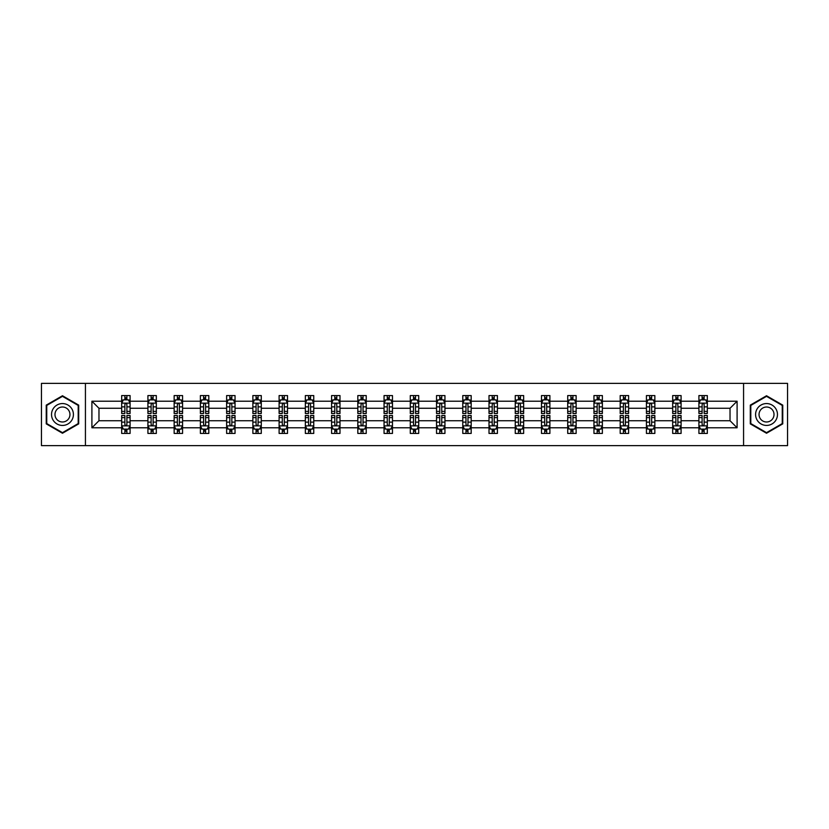 <?xml version="1.0" encoding="UTF-8"?>
<svg xmlns="http://www.w3.org/2000/svg" width="829" height="829" viewBox="0 0 829 829"><rect width="100%" height="100%" fill="white"/><g stroke="black" fill="none" stroke-linecap="round" stroke-linejoin="round"><path stroke-width="1.24" d="M743.572 383.381L41.45 383.381L41.45 445.619L787.55 445.619L787.55 383.381L743.572 383.381L743.572 445.619M707.324 427.785L707.324 420.728L730.028 420.728L737.095 427.785L707.324 427.785L707.324 433.422L704.132 433.422L704.132 429.132M85.428 445.619L85.428 383.381M698.909 427.785L681.086 427.785L681.086 420.728L698.909 420.728L698.909 433.422L707.324 433.422L707.324 428.935L705.738 428.935M681.086 427.785L681.086 433.422L677.884 433.422L677.884 429.132M672.671 427.785L654.848 427.785L654.848 420.728L672.671 420.728L672.671 433.422L681.086 433.422L681.086 428.935L679.5 428.935M654.848 427.785L654.848 433.422L651.646 433.422L651.646 429.132M646.433 427.785L628.61 427.785L628.61 420.728L646.433 420.728L646.433 433.422L654.848 433.422L654.848 428.935L653.262 428.935M628.61 427.785L628.61 433.422L625.408 433.422L625.408 429.132M620.196 427.785L602.372 427.785L602.372 420.728L620.196 420.728L620.196 433.422L628.61 433.422L628.61 428.935L627.025 428.935M602.372 427.785L602.372 433.422L599.17 433.422L599.17 429.132M593.958 427.785L576.134 427.785L576.134 420.728L593.958 420.728L593.958 433.422L602.372 433.422L602.372 428.935L600.787 428.935M576.134 427.785L576.134 433.422L572.932 433.422L572.932 429.132M567.72 427.785L549.896 427.785L549.896 420.728L567.72 420.728L567.72 433.422L576.134 433.422L576.134 428.935L574.549 428.935M549.896 427.785L549.896 433.422L546.694 433.422L546.694 429.132M541.482 427.785L523.659 427.785L523.659 420.728L541.482 420.728L541.482 433.422L549.896 433.422L549.896 428.935L548.311 428.935M523.659 427.785L523.659 433.422L520.457 433.422L520.457 429.132M515.244 427.785L497.421 427.785L497.421 420.728L515.244 420.728L515.244 433.422L523.659 433.422L523.659 428.935L522.073 428.935M497.421 427.785L497.421 433.422L494.219 433.422L494.219 429.132M489.006 427.785L471.183 427.785L471.183 420.728L489.006 420.728L489.006 433.422L497.421 433.422L497.421 428.935L495.835 428.935M471.183 427.785L471.183 433.422L467.981 433.422L467.981 429.132M462.769 427.785L444.945 427.785L444.945 420.728L462.769 420.728L462.769 433.422L471.183 433.422L471.183 428.935L469.597 428.935M444.945 427.785L444.945 433.422L441.743 433.422L441.743 429.132M436.531 427.785L418.707 427.785L418.707 420.728L436.531 420.728L436.531 433.422L444.945 433.422L444.945 428.935L443.36 428.935M418.707 427.785L418.707 433.422L415.505 433.422L415.505 429.132M410.293 427.785L392.469 427.785L392.469 420.728L410.293 420.728L410.293 433.422L418.707 433.422L418.707 428.935L417.122 428.935M392.469 427.785L392.469 433.422L389.267 433.422L389.267 429.132M384.055 427.785L366.231 427.785L366.231 420.728L384.055 420.728L384.055 433.422L392.469 433.422L392.469 428.935L390.884 428.935M366.231 427.785L366.231 433.422L363.029 433.422L363.029 429.132M357.817 427.785L339.994 427.785L339.994 420.728L357.817 420.728L357.817 433.422L366.231 433.422L366.231 428.935L364.646 428.935M339.994 427.785L339.994 433.422L336.792 433.422L336.792 429.132M331.579 427.785L313.756 427.785L313.756 420.728L331.579 420.728L331.579 433.422L339.994 433.422L339.994 428.935L338.408 428.935M313.756 427.785L313.756 433.422L310.554 433.422L310.554 429.132M305.341 427.785L287.518 427.785L287.518 420.728L305.341 420.728L305.341 433.422L313.756 433.422L313.756 428.935L312.17 428.935M287.518 427.785L287.518 433.422L284.316 433.422L284.316 429.132M279.104 427.785L261.28 427.785L261.28 420.728L279.104 420.728L279.104 433.422L287.518 433.422L287.518 428.935L285.932 428.935M261.28 427.785L261.28 433.422L258.078 433.422L258.078 429.132M252.866 427.785L235.042 427.785L235.042 420.728L252.866 420.728L252.866 433.422L261.28 433.422L261.28 428.935L259.695 428.935M235.042 427.785L235.042 433.422L231.84 433.422L231.84 429.132M226.628 427.785L208.804 427.785L208.804 420.728L226.628 420.728L226.628 433.422L235.042 433.422L235.042 428.935L233.457 428.935M208.804 427.785L208.804 433.422L205.602 433.422L205.602 429.132M200.39 427.785L182.567 427.785L182.567 420.728L200.39 420.728L200.39 433.422L208.804 433.422L208.804 428.935L207.219 428.935M182.567 427.785L182.567 433.422L179.365 433.422L179.365 429.132M174.152 427.785L156.329 427.785L156.329 420.728L174.152 420.728L174.152 433.422L182.567 433.422L182.567 428.935L180.981 428.935M156.329 427.785L156.329 433.422L153.127 433.422L153.127 429.132M147.914 427.785L130.091 427.785L130.091 420.728L147.914 420.728L147.914 433.422L156.329 433.422L156.329 428.935L154.743 428.935M130.091 427.785L130.091 433.422L126.889 433.422L126.889 429.132M121.676 427.785L91.905 427.785L91.905 401.215L121.676 401.215L121.676 408.272L98.972 408.272L98.972 420.728L121.676 420.728L121.676 433.422L130.091 433.422L130.091 428.935L128.505 428.935M123.262 400.065L121.676 400.065L121.676 395.578L121.676 401.215M124.868 399.868L124.868 395.578L121.676 395.578L130.091 395.578L130.091 401.215L147.914 401.215L147.914 395.578L156.329 395.578L156.329 401.215L174.152 401.215L174.152 395.578L182.567 395.578L182.567 401.215L200.39 401.215L200.39 395.578L208.804 395.578L208.804 401.215L226.628 401.215L226.628 395.578L235.042 395.578L235.042 401.215L252.866 401.215L252.866 395.578L261.28 395.578L261.28 401.215L279.104 401.215L279.104 395.578L287.518 395.578L287.518 401.215L305.341 401.215L305.341 395.578L313.756 395.578L313.756 401.215L331.579 401.215L331.579 395.578L339.994 395.578L339.994 401.215L357.817 401.215L357.817 395.578L366.231 395.578L366.231 401.215L384.055 401.215L384.055 395.578L392.469 395.578L392.469 401.215L410.293 401.215L410.293 395.578L418.707 395.578L418.707 401.215L436.531 401.215L436.531 395.578L444.945 395.578L444.945 401.215L462.769 401.215L462.769 395.578L471.183 395.578L471.183 401.215L489.006 401.215L489.006 395.578L497.421 395.578L497.421 401.215L515.244 401.215L515.244 395.578L523.659 395.578L523.659 401.215L541.482 401.215L541.482 395.578L549.896 395.578L549.896 401.215L567.72 401.215L567.72 395.578L576.134 395.578L576.134 401.215L593.958 401.215L593.958 395.578L602.372 395.578L602.372 401.215L620.196 401.215L620.196 395.578L628.61 395.578L628.61 401.215L646.433 401.215L646.433 395.578L654.848 395.578L654.848 401.215L672.671 401.215L672.671 395.578L681.086 395.578L681.086 401.215L698.909 401.215L698.909 395.578L707.324 395.578L707.324 401.215L737.095 401.215L737.095 427.785M698.909 401.215L698.909 408.272L681.086 408.272L681.086 401.215M672.671 401.215L672.671 408.272L654.848 408.272L654.848 401.215M646.433 401.215L646.433 408.272L628.61 408.272L628.61 401.215M620.196 401.215L620.196 408.272L602.372 408.272L602.372 401.215M593.958 401.215L593.958 408.272L576.134 408.272L576.134 401.215M567.72 401.215L567.72 408.272L549.896 408.272L549.896 401.215M541.482 401.215L541.482 408.272L523.659 408.272L523.659 401.215M515.244 401.215L515.244 408.272L497.421 408.272L497.421 401.215M489.006 401.215L489.006 408.272L471.183 408.272L471.183 401.215M462.769 401.215L462.769 408.272L444.945 408.272L444.945 401.215M436.531 401.215L436.531 408.272L418.707 408.272L418.707 401.215M410.293 401.215L410.293 408.272L392.469 408.272L392.469 401.215M384.055 401.215L384.055 408.272L366.231 408.272L366.231 401.215M357.817 401.215L357.817 408.272L339.994 408.272L339.994 401.215M331.579 401.215L331.579 408.272L313.756 408.272L313.756 401.215M305.341 401.215L305.341 408.272L287.518 408.272L287.518 401.215M279.104 401.215L279.104 408.272L261.28 408.272L261.28 401.215M252.866 401.215L252.866 408.272L235.042 408.272L235.042 401.215M226.628 401.215L226.628 408.272L208.804 408.272L208.804 401.215M200.39 401.215L200.39 408.272L182.567 408.272L182.567 401.215M174.152 401.215L174.152 408.272L156.329 408.272L156.329 401.215M147.914 401.215L147.914 408.272L130.091 408.272L130.091 401.215M91.905 401.215L98.972 408.272M730.028 420.728L730.028 408.272L707.324 408.272L707.324 401.215M702.111 399.785L704.132 399.785M675.873 399.785L677.884 399.785M649.635 399.785L651.646 399.785M623.398 399.785L625.408 399.785M597.16 399.785L599.17 399.785M570.922 399.785L572.932 399.785M544.684 399.785L546.694 399.785M518.446 399.785L520.457 399.785M492.208 399.785L494.219 399.785M465.971 399.785L467.981 399.785M439.733 399.785L441.743 399.785M413.495 399.785L415.505 399.785M387.257 399.785L389.267 399.785M361.019 399.785L363.029 399.785M334.781 399.785L336.792 399.785M308.543 399.785L310.554 399.785M282.306 399.785L284.316 399.785M256.068 399.785L258.078 399.785M229.83 399.785L231.84 399.785M203.592 399.785L205.602 399.785M177.354 399.785L179.365 399.785M151.116 399.785L153.127 399.785M124.868 399.785L126.889 399.785M124.868 429.215L126.889 429.215M151.116 429.215L153.127 429.215M177.354 429.215L179.365 429.215M203.592 429.215L205.602 429.215M229.83 429.215L231.84 429.215M256.068 429.215L258.078 429.215M282.306 429.215L284.316 429.215M308.543 429.215L310.554 429.215M334.781 429.215L336.792 429.215M361.019 429.215L363.029 429.215M387.257 429.215L389.267 429.215M413.495 429.215L415.505 429.215M439.733 429.215L441.743 429.215M465.971 429.215L467.981 429.215M492.208 429.215L494.219 429.215M518.446 429.215L520.457 429.215M544.684 429.215L546.694 429.215M570.922 429.215L572.932 429.215M597.16 429.215L599.17 429.215M623.398 429.215L625.408 429.215M649.635 429.215L651.646 429.215M675.873 429.215L677.884 429.215M702.111 429.215L704.132 429.215M98.972 420.728L91.905 427.785M737.095 401.215L730.028 408.272M78.703 405.132L62.476 395.754L46.248 405.132L46.248 423.868L62.476 433.246L78.703 423.868L78.703 405.132M750.297 405.132L750.297 423.868L766.524 433.246L782.752 423.868L782.752 405.132L766.524 395.754L750.297 405.132M126.889 397.765L124.868 397.765M121.676 411.381L121.676 413.495L124.868 413.495L124.868 411.381L121.676 411.381L121.676 408.272M130.091 408.272L130.091 413.495L126.889 413.495L126.889 404.49C126.215 403.195 125.552 403.195 124.868 404.49L124.868 411.381M128.505 400.065L130.091 400.065L130.091 395.578L126.889 395.578L126.889 399.868M130.091 403.236L128.402 399.868L123.355 399.868L121.676 403.236M124.868 431.235L126.889 431.235M130.091 417.619L130.091 415.505L126.889 415.505L126.889 417.619L130.091 417.619L130.091 420.728M121.676 420.728L121.676 415.505L124.868 415.505L124.868 424.51C125.542 425.805 126.215 425.805 126.889 424.51L126.889 417.619M123.262 428.935L121.676 428.935L121.676 433.422L124.868 433.422L124.868 429.132M121.676 425.764L123.355 429.132L128.402 429.132L130.091 425.764M153.127 397.765L151.116 397.765M149.5 400.065L147.914 400.065L147.914 395.578L151.116 395.578L151.116 399.868M147.914 411.381L147.914 413.495L151.116 413.495L151.116 411.381L147.914 411.381L147.914 408.272M156.329 408.272L156.329 413.495L153.127 413.495L153.127 404.49C152.453 403.195 151.79 403.195 151.116 404.49L151.116 411.381M154.743 400.065L156.329 400.065L156.329 395.578L153.127 395.578L153.127 399.868M156.329 403.236L154.64 399.868L149.593 399.868L147.914 403.236M179.365 397.765L177.354 397.765M175.738 400.065L174.152 400.065L174.152 395.578L177.354 395.578L177.354 399.868M174.152 411.381L174.152 413.495L177.354 413.495L177.354 411.381L174.152 411.381L174.152 408.272M182.567 408.272L182.567 413.495L179.365 413.495L179.365 404.49C178.691 403.195 178.028 403.195 177.354 404.49L177.354 411.381M180.981 400.065L182.567 400.065L182.567 395.578L179.365 395.578L179.365 399.868M182.567 403.236L180.877 399.868L175.831 399.868L174.152 403.236M151.116 431.235L153.127 431.235M156.329 417.619L156.329 415.505L153.127 415.505L153.127 417.619L156.329 417.619L156.329 420.728M147.914 420.728L147.914 415.505L151.116 415.505L151.116 424.51C151.78 425.805 152.453 425.805 153.127 424.51L153.127 417.619M149.5 428.935L147.914 428.935L147.914 433.422L151.116 433.422L151.116 429.132M147.914 425.764L149.593 429.132L154.64 429.132L156.329 425.764M177.354 431.235L179.365 431.235M182.567 417.619L182.567 415.505L179.365 415.505L179.365 417.619L182.567 417.619L182.567 420.728M174.152 420.728L174.152 415.505L177.354 415.505L177.354 424.51C178.017 425.805 178.691 425.805 179.365 424.51L179.365 417.619M175.738 428.935L174.152 428.935L174.152 433.422L177.354 433.422L177.354 429.132M174.152 425.764L175.831 429.132L180.877 429.132L182.567 425.764M53.004 409.029A10.932 10.932 0 0 0 57.004 423.971A10.932 10.932 0 0 0 71.947 419.971A10.932 10.932 0 0 0 67.937 405.029A10.932 10.932 0 0 0 53.004 409.029M55.989 410.759A7.482 7.482 0 0 0 58.735 420.987A7.482 7.482 0 0 0 68.952 418.241A7.482 7.482 0 0 0 66.216 408.013A7.482 7.482 0 0 0 55.989 410.759M78.195 405.422L78.195 423.578L62.476 432.655L46.745 423.578L46.745 405.422L62.476 396.345L78.195 405.422M757.053 409.029A10.932 10.932 0 0 0 761.063 423.971A10.932 10.932 0 0 0 775.996 419.971A10.932 10.932 0 0 0 771.996 405.029A10.932 10.932 0 0 0 757.053 409.029M760.048 410.759A7.482 7.482 0 0 0 762.784 420.987A7.482 7.482 0 0 0 773.011 418.241A7.482 7.482 0 0 0 770.265 408.013A7.482 7.482 0 0 0 760.048 410.759M782.255 405.422L782.255 423.578L766.524 432.655L750.805 423.578L750.805 405.422L766.524 396.345L782.255 405.422M205.602 397.765L203.592 397.765M201.975 400.065L200.39 400.065L200.39 395.578L203.592 395.578L203.592 399.868M200.39 411.381L200.39 413.495L203.592 413.495L203.592 411.381L200.39 411.381L200.39 408.272M208.804 408.272L208.804 413.495L205.602 413.495L205.602 404.49C204.929 403.195 204.266 403.195 203.592 404.49L203.592 411.381M207.219 400.065L208.804 400.065L208.804 395.578L205.602 395.578L205.602 399.868M208.804 403.236L207.115 399.868L202.069 399.868L200.39 403.236M203.592 431.235L205.602 431.235M208.804 417.619L208.804 415.505L205.602 415.505L205.602 417.619L208.804 417.619L208.804 420.728M200.39 420.728L200.39 415.505L203.592 415.505L203.592 424.51C204.255 425.805 204.929 425.805 205.602 424.51L205.602 417.619M201.975 428.935L200.39 428.935L200.39 433.422L203.592 433.422L203.592 429.132M200.39 425.764L202.069 429.132L207.115 429.132L208.804 425.764M231.84 397.765L229.83 397.765M228.213 400.065L226.628 400.065L226.628 395.578L229.83 395.578L229.83 399.868M226.628 411.381L226.628 413.495L229.83 413.495L229.83 411.381L226.628 411.381L226.628 408.272M235.042 408.272L235.042 413.495L231.84 413.495L231.84 404.49C231.167 403.195 230.503 403.195 229.83 404.49L229.83 411.381M233.457 400.065L235.042 400.065L235.042 395.578L231.84 395.578L231.84 399.868M235.042 403.236L233.353 399.868L228.307 399.868L226.628 403.236M229.83 431.235L231.84 431.235M235.042 417.619L235.042 415.505L231.84 415.505L231.84 417.619L235.042 417.619L235.042 420.728M226.628 420.728L226.628 415.505L229.83 415.505L229.83 424.51C230.493 425.805 231.167 425.805 231.84 424.51L231.84 417.619M228.213 428.935L226.628 428.935L226.628 433.422L229.83 433.422L229.83 429.132M226.628 425.764L228.307 429.132L233.353 429.132L235.042 425.764M258.078 397.765L256.068 397.765M254.451 400.065L252.866 400.065L252.866 395.578L256.068 395.578L256.068 399.868M252.866 411.381L252.866 413.495L256.068 413.495L256.068 411.381L252.866 411.381L252.866 408.272M261.28 408.272L261.28 413.495L258.078 413.495L258.078 404.49C257.404 403.195 256.741 403.195 256.068 404.49L256.068 411.381M259.695 400.065L261.28 400.065L261.28 395.578L258.078 395.578L258.078 399.868M261.28 403.236L259.591 399.868L254.544 399.868L252.866 403.236M256.068 431.235L258.078 431.235M261.28 417.619L261.28 415.505L258.078 415.505L258.078 417.619L261.28 417.619L261.28 420.728M252.866 420.728L252.866 415.505L256.068 415.505L256.068 424.51C256.731 425.805 257.404 425.805 258.078 424.51L258.078 417.619M254.451 428.935L252.866 428.935L252.866 433.422L256.068 433.422L256.068 429.132M252.866 425.764L254.544 429.132L259.591 429.132L261.28 425.764M284.316 397.765L282.306 397.765M280.689 400.065L279.104 400.065L279.104 395.578L282.306 395.578L282.306 399.868M279.104 411.381L279.104 413.495L282.306 413.495L282.306 411.381L279.104 411.381L279.104 408.272M287.518 408.272L287.518 413.495L284.316 413.495L284.316 404.49C283.642 403.195 282.979 403.195 282.306 404.49L282.306 411.381M285.932 400.065L287.518 400.065L287.518 395.578L284.316 395.578L284.316 399.868M287.518 403.236L285.829 399.868L280.782 399.868L279.104 403.236M282.306 431.235L284.316 431.235M287.518 417.619L287.518 415.505L284.316 415.505L284.316 417.619L287.518 417.619L287.518 420.728M279.104 420.728L279.104 415.505L282.306 415.505L282.306 424.51C282.969 425.805 283.642 425.805 284.316 424.51L284.316 417.619M280.689 428.935L279.104 428.935L279.104 433.422L282.306 433.422L282.306 429.132M279.104 425.764L280.782 429.132L285.829 429.132L287.518 425.764M310.554 397.765L308.543 397.765M306.927 400.065L305.341 400.065L305.341 395.578L308.543 395.578L308.543 399.868M305.341 411.381L305.341 413.495L308.543 413.495L308.543 411.381L305.341 411.381L305.341 408.272M313.756 408.272L313.756 413.495L310.554 413.495L310.554 404.49C309.891 403.195 309.217 403.195 308.543 404.49L308.543 411.381M312.17 400.065L313.756 400.065L313.756 395.578L310.554 395.578L310.554 399.868M313.756 403.236L312.067 399.868L307.02 399.868L305.341 403.236M308.543 431.235L310.554 431.235M313.756 417.619L313.756 415.505L310.554 415.505L310.554 417.619L313.756 417.619L313.756 420.728M305.341 420.728L305.341 415.505L308.543 415.505L308.543 424.51C309.207 425.805 309.88 425.805 310.554 424.51L310.554 417.619M306.927 428.935L305.341 428.935L305.341 433.422L308.543 433.422L308.543 429.132M305.341 425.764L307.02 429.132L312.067 429.132L313.756 425.764M336.792 397.765L334.781 397.765M333.165 400.065L331.579 400.065L331.579 395.578L334.781 395.578L334.781 399.868M331.579 411.381L331.579 413.495L334.781 413.495L334.781 411.381L331.579 411.381L331.579 408.272M339.994 408.272L339.994 413.495L336.792 413.495L336.792 404.49C336.128 403.195 335.455 403.195 334.781 404.49L334.781 411.381M338.408 400.065L339.994 400.065L339.994 395.578L336.792 395.578L336.792 399.868M339.994 403.236L338.305 399.868L333.268 399.868L331.579 403.236M334.781 431.235L336.792 431.235M339.994 417.619L339.994 415.505L336.792 415.505L336.792 417.619L339.994 417.619L339.994 420.728M331.579 420.728L331.579 415.505L334.781 415.505L334.781 424.51C335.444 425.805 336.118 425.805 336.792 424.51L336.792 417.619M333.165 428.935L331.579 428.935L331.579 433.422L334.781 433.422L334.781 429.132M331.579 425.764L333.268 429.132L338.305 429.132L339.994 425.764M363.029 397.765L361.019 397.765M359.403 400.065L357.817 400.065L357.817 395.578L361.019 395.578L361.019 399.868M357.817 411.381L357.817 413.495L361.019 413.495L361.019 411.381L357.817 411.381L357.817 408.272M366.231 408.272L366.231 413.495L363.029 413.495L363.029 404.49C362.366 403.195 361.693 403.195 361.019 404.49L361.019 411.381M364.646 400.065L366.231 400.065L366.231 395.578L363.029 395.578L363.029 399.868M366.231 403.236L364.542 399.868L359.506 399.868L357.817 403.236M361.019 431.235L363.029 431.235M366.231 417.619L366.231 415.505L363.029 415.505L363.029 417.619L366.231 417.619L366.231 420.728M357.817 420.728L357.817 415.505L361.019 415.505L361.019 424.51C361.682 425.805 362.356 425.805 363.029 424.51L363.029 417.619M359.403 428.935L357.817 428.935L357.817 433.422L361.019 433.422L361.019 429.132M357.817 425.764L359.506 429.132L364.542 429.132L366.231 425.764M389.267 397.765L387.257 397.765M385.64 400.065L384.055 400.065L384.055 395.578L387.257 395.578L387.257 399.868M384.055 411.381L384.055 413.495L387.257 413.495L387.257 411.381L384.055 411.381L384.055 408.272M392.469 408.272L392.469 413.495L389.267 413.495L389.267 404.49C388.604 403.195 387.931 403.195 387.257 404.49L387.257 411.381M390.884 400.065L392.469 400.065L392.469 395.578L389.267 395.578L389.267 399.868M392.469 403.236L390.78 399.868L385.744 399.868L384.055 403.236M387.257 431.235L389.267 431.235M392.469 417.619L392.469 415.505L389.267 415.505L389.267 417.619L392.469 417.619L392.469 420.728M384.055 420.728L384.055 415.505L387.257 415.505L387.257 424.51C387.92 425.805 388.594 425.805 389.267 424.51L389.267 417.619M385.64 428.935L384.055 428.935L384.055 433.422L387.257 433.422L387.257 429.132M384.055 425.764L385.744 429.132L390.78 429.132L392.469 425.764M415.505 397.765L413.495 397.765M411.878 400.065L410.293 400.065L410.293 395.578L413.495 395.578L413.495 399.868M410.293 411.381L410.293 413.495L413.495 413.495L413.495 411.381L410.293 411.381L410.293 408.272M418.707 408.272L418.707 413.495L415.505 413.495L415.505 404.49C414.842 403.195 414.168 403.195 413.495 404.49L413.495 411.381M417.122 400.065L418.707 400.065L418.707 395.578L415.505 395.578L415.505 399.868M418.707 403.236L417.018 399.868L411.982 399.868L410.293 403.236M413.495 431.235L415.505 431.235M418.707 417.619L418.707 415.505L415.505 415.505L415.505 417.619L418.707 417.619L418.707 420.728M410.293 420.728L410.293 415.505L413.495 415.505L413.495 424.51C414.158 425.805 414.832 425.805 415.505 424.51L415.505 417.619M411.878 428.935L410.293 428.935L410.293 433.422L413.495 433.422L413.495 429.132M410.293 425.764L411.982 429.132L417.018 429.132L418.707 425.764M441.743 397.765L439.733 397.765M438.116 400.065L436.531 400.065L436.531 395.578L439.733 395.578L439.733 399.868M436.531 411.381L436.531 413.495L439.733 413.495L439.733 411.381L436.531 411.381L436.531 408.272M444.945 408.272L444.945 413.495L441.743 413.495L441.743 404.49C441.08 403.195 440.406 403.195 439.733 404.49L439.733 411.381M443.36 400.065L444.945 400.065L444.945 395.578L441.743 395.578L441.743 399.868M444.945 403.236L443.256 399.868L438.22 399.868L436.531 403.236M439.733 431.235L441.743 431.235M444.945 417.619L444.945 415.505L441.743 415.505L441.743 417.619L444.945 417.619L444.945 420.728M436.531 420.728L436.531 415.505L439.733 415.505L439.733 424.51C440.396 425.805 441.069 425.805 441.743 424.51L441.743 417.619M438.116 428.935L436.531 428.935L436.531 433.422L439.733 433.422L439.733 429.132M436.531 425.764L438.22 429.132L443.256 429.132L444.945 425.764M467.981 397.765L465.971 397.765M464.354 400.065L462.769 400.065L462.769 395.578L465.971 395.578L465.971 399.868M462.769 411.381L462.769 413.495L465.971 413.495L465.971 411.381L462.769 411.381L462.769 408.272M471.183 408.272L471.183 413.495L467.981 413.495L467.981 404.49C467.318 403.195 466.644 403.195 465.971 404.49L465.971 411.381M469.597 400.065L471.183 400.065L471.183 395.578L467.981 395.578L467.981 399.868M471.183 403.236L469.494 399.868L464.458 399.868L462.769 403.236M465.971 431.235L467.981 431.235M471.183 417.619L471.183 415.505L467.981 415.505L467.981 417.619L471.183 417.619L471.183 420.728M462.769 420.728L462.769 415.505L465.971 415.505L465.971 424.51C466.634 425.805 467.307 425.805 467.981 424.51L467.981 417.619M464.354 428.935L462.769 428.935L462.769 433.422L465.971 433.422L465.971 429.132M462.769 425.764L464.458 429.132L469.494 429.132L471.183 425.764M494.219 397.765L492.208 397.765M490.592 400.065L489.006 400.065L489.006 395.578L492.208 395.578L492.208 399.868M489.006 411.381L489.006 413.495L492.208 413.495L492.208 411.381L489.006 411.381L489.006 408.272M497.421 408.272L497.421 413.495L494.219 413.495L494.219 404.49C493.556 403.195 492.882 403.195 492.208 404.49L492.208 411.381M495.835 400.065L497.421 400.065L497.421 395.578L494.219 395.578L494.219 399.868M497.421 403.236L495.732 399.868L490.695 399.868L489.006 403.236M492.208 431.235L494.219 431.235M497.421 417.619L497.421 415.505L494.219 415.505L494.219 417.619L497.421 417.619L497.421 420.728M489.006 420.728L489.006 415.505L492.208 415.505L492.208 424.51C492.872 425.805 493.545 425.805 494.219 424.51L494.219 417.619M490.592 428.935L489.006 428.935L489.006 433.422L492.208 433.422L492.208 429.132M489.006 425.764L490.695 429.132L495.732 429.132L497.421 425.764M520.457 397.765L518.446 397.765M516.83 400.065L515.244 400.065L515.244 395.578L518.446 395.578L518.446 399.868M515.244 411.381L515.244 413.495L518.446 413.495L518.446 411.381L515.244 411.381L515.244 408.272M523.659 408.272L523.659 413.495L520.457 413.495L520.457 404.49C519.793 403.195 519.12 403.195 518.446 404.49L518.446 411.381M522.073 400.065L523.659 400.065L523.659 395.578L520.457 395.578L520.457 399.868M523.659 403.236L521.98 399.868L516.933 399.868L515.244 403.236M518.446 431.235L520.457 431.235M523.659 417.619L523.659 415.505L520.457 415.505L520.457 417.619L523.659 417.619L523.659 420.728M515.244 420.728L515.244 415.505L518.446 415.505L518.446 424.51C519.109 425.805 519.783 425.805 520.457 424.51L520.457 417.619M516.83 428.935L515.244 428.935L515.244 433.422L518.446 433.422L518.446 429.132M515.244 425.764L516.933 429.132L521.98 429.132L523.659 425.764M546.694 397.765L544.684 397.765M543.068 400.065L541.482 400.065L541.482 395.578L544.684 395.578L544.684 399.868M541.482 411.381L541.482 413.495L544.684 413.495L544.684 411.381L541.482 411.381L541.482 408.272M549.896 408.272L549.896 413.495L546.694 413.495L546.694 404.49C546.031 403.195 545.358 403.195 544.684 404.49L544.684 411.381M548.311 400.065L549.896 400.065L549.896 395.578L546.694 395.578L546.694 399.868M549.896 403.236L548.218 399.868L543.171 399.868L541.482 403.236M544.684 431.235L546.694 431.235M549.896 417.619L549.896 415.505L546.694 415.505L546.694 417.619L549.896 417.619L549.896 420.728M541.482 420.728L541.482 415.505L544.684 415.505L544.684 424.51C545.358 425.805 546.021 425.805 546.694 424.51L546.694 417.619M543.068 428.935L541.482 428.935L541.482 433.422L544.684 433.422L544.684 429.132M541.482 425.764L543.171 429.132L548.218 429.132L549.896 425.764M572.932 397.765L570.922 397.765M569.305 400.065L567.72 400.065L567.72 395.578L570.922 395.578L570.922 399.868M567.72 411.381L567.72 413.495L570.922 413.495L570.922 411.381L567.72 411.381L567.72 408.272M576.134 408.272L576.134 413.495L572.932 413.495L572.932 404.49C572.269 403.195 571.596 403.195 570.922 404.49L570.922 411.381M574.549 400.065L576.134 400.065L576.134 395.578L572.932 395.578L572.932 399.868M576.134 403.236L574.456 399.868L569.409 399.868L567.72 403.236M570.922 431.235L572.932 431.235M576.134 417.619L576.134 415.505L572.932 415.505L572.932 417.619L576.134 417.619L576.134 420.728M567.72 420.728L567.72 415.505L570.922 415.505L570.922 424.51C571.596 425.805 572.259 425.805 572.932 424.51L572.932 417.619M569.305 428.935L567.72 428.935L567.72 433.422L570.922 433.422L570.922 429.132M567.72 425.764L569.409 429.132L574.456 429.132L576.134 425.764M599.17 397.765L597.16 397.765M595.543 400.065L593.958 400.065L593.958 395.578L597.16 395.578L597.16 399.868M593.958 411.381L593.958 413.495L597.16 413.495L597.16 411.381L593.958 411.381L593.958 408.272M602.372 408.272L602.372 413.495L599.17 413.495L599.17 404.49C598.507 403.195 597.833 403.195 597.16 404.49L597.16 411.381M600.787 400.065L602.372 400.065L602.372 395.578L599.17 395.578L599.17 399.868M602.372 403.236L600.693 399.868L595.647 399.868L593.958 403.236M597.16 431.235L599.17 431.235M602.372 417.619L602.372 415.505L599.17 415.505L599.17 417.619L602.372 417.619L602.372 420.728M593.958 420.728L593.958 415.505L597.16 415.505L597.16 424.51C597.833 425.805 598.497 425.805 599.17 424.51L599.17 417.619M595.543 428.935L593.958 428.935L593.958 433.422L597.16 433.422L597.16 429.132M593.958 425.764L595.647 429.132L600.693 429.132L602.372 425.764M625.408 397.765L623.398 397.765M621.781 400.065L620.196 400.065L620.196 395.578L623.398 395.578L623.398 399.868M620.196 411.381L620.196 413.495L623.398 413.495L623.398 411.381L620.196 411.381L620.196 408.272M628.61 408.272L628.61 413.495L625.408 413.495L625.408 404.49C624.745 403.195 624.071 403.195 623.398 404.49L623.398 411.381M627.025 400.065L628.61 400.065L628.61 395.578L625.408 395.578L625.408 399.868M628.61 403.236L626.931 399.868L621.885 399.868L620.196 403.236M623.398 431.235L625.408 431.235M628.61 417.619L628.61 415.505L625.408 415.505L625.408 417.619L628.61 417.619L628.61 420.728M620.196 420.728L620.196 415.505L623.398 415.505L623.398 424.51C624.071 425.805 624.734 425.805 625.408 424.51L625.408 417.619M621.781 428.935L620.196 428.935L620.196 433.422L623.398 433.422L623.398 429.132M620.196 425.764L621.885 429.132L626.931 429.132L628.61 425.764M651.646 397.765L649.635 397.765M648.019 400.065L646.433 400.065L646.433 395.578L649.635 395.578L649.635 399.868M646.433 411.381L646.433 413.495L649.635 413.495L649.635 411.381L646.433 411.381L646.433 408.272M654.848 408.272L654.848 413.495L651.646 413.495L651.646 404.49C650.983 403.195 650.309 403.195 649.635 404.49L649.635 411.381M653.262 400.065L654.848 400.065L654.848 395.578L651.646 395.578L651.646 399.868M654.848 403.236L653.169 399.868L648.123 399.868L646.433 403.236M649.635 431.235L651.646 431.235M654.848 417.619L654.848 415.505L651.646 415.505L651.646 417.619L654.848 417.619L654.848 420.728M646.433 420.728L646.433 415.505L649.635 415.505L649.635 424.51C650.309 425.805 650.972 425.805 651.646 424.51L651.646 417.619M648.019 428.935L646.433 428.935L646.433 433.422L649.635 433.422L649.635 429.132M646.433 425.764L648.123 429.132L653.169 429.132L654.848 425.764M677.884 397.765L675.873 397.765M674.257 400.065L672.671 400.065L672.671 395.578L675.873 395.578L675.873 399.868M672.671 411.381L672.671 413.495L675.873 413.495L675.873 411.381L672.671 411.381L672.671 408.272M681.086 408.272L681.086 413.495L677.884 413.495L677.884 404.49C677.22 403.195 676.547 403.195 675.873 404.49L675.873 411.381M679.5 400.065L681.086 400.065L681.086 395.578L677.884 395.578L677.884 399.868M681.086 403.236L679.407 399.868L674.36 399.868L672.671 403.236M675.873 431.235L677.884 431.235M681.086 417.619L681.086 415.505L677.884 415.505L677.884 417.619L681.086 417.619L681.086 420.728M672.671 420.728L672.671 415.505L675.873 415.505L675.873 424.51C676.547 425.805 677.21 425.805 677.884 424.51L677.884 417.619M674.257 428.935L672.671 428.935L672.671 433.422L675.873 433.422L675.873 429.132M672.671 425.764L674.36 429.132L679.407 429.132L681.086 425.764M704.132 397.765L702.111 397.765M700.495 400.065L698.909 400.065L698.909 395.578L702.111 395.578L702.111 399.868M698.909 411.381L698.909 413.495L702.111 413.495L702.111 411.381L698.909 411.381L698.909 408.272M707.324 408.272L707.324 413.495L704.132 413.495L704.132 404.49C703.458 403.195 702.785 403.195 702.111 404.49L702.111 411.381M705.738 400.065L707.324 400.065L707.324 395.578L704.132 395.578L704.132 399.868M707.324 403.236L705.645 399.868L700.598 399.868L698.909 403.236M702.111 431.235L704.132 431.235M707.324 417.619L707.324 415.505L704.132 415.505L704.132 417.619L707.324 417.619L707.324 420.728M698.909 420.728L698.909 415.505L702.111 415.505L702.111 424.51C702.785 425.805 703.448 425.805 704.132 424.51L704.132 417.619M700.495 428.935L698.909 428.935L698.909 433.422L702.111 433.422L702.111 429.132M698.909 425.764L700.598 429.132L705.645 429.132L707.324 425.764M130.049 403.143L121.718 403.143M130.091 411.381L126.889 411.381M124.868 406.873L121.676 406.873M130.091 406.873L126.889 406.873M126.889 398.832L124.868 398.832M121.718 425.857L130.049 425.857M121.676 417.619L124.868 417.619M126.889 422.127L130.091 422.127M121.676 422.127L124.868 422.127M124.868 430.168L126.889 430.168M156.287 403.143L147.956 403.143M156.329 411.381L153.127 411.381M151.116 406.873L147.914 406.873M156.329 406.873L153.127 406.873M153.127 398.832L151.116 398.832M182.525 403.143L174.194 403.143M182.567 411.381L179.365 411.381M177.354 406.873L174.152 406.873M182.567 406.873L179.365 406.873M179.365 398.832L177.354 398.832M147.956 425.857L156.287 425.857M147.914 417.619L151.116 417.619M153.127 422.127L156.329 422.127M147.914 422.127L151.116 422.127M151.116 430.168L153.127 430.168M174.194 425.857L182.525 425.857M174.152 417.619L177.354 417.619M179.365 422.127L182.567 422.127M174.152 422.127L177.354 422.127M177.354 430.168L179.365 430.168M208.763 403.143L200.431 403.143M208.804 411.381L205.602 411.381M203.592 406.873L200.39 406.873M208.804 406.873L205.602 406.873M205.602 398.832L203.592 398.832M200.431 425.857L208.763 425.857M200.39 417.619L203.592 417.619M205.602 422.127L208.804 422.127M200.39 422.127L203.592 422.127M203.592 430.168L205.602 430.168M235.001 403.143L226.669 403.143M235.042 411.381L231.84 411.381M229.83 406.873L226.628 406.873M235.042 406.873L231.84 406.873M231.84 398.832L229.83 398.832M226.669 425.857L235.001 425.857M226.628 417.619L229.83 417.619M231.84 422.127L235.042 422.127M226.628 422.127L229.83 422.127M229.83 430.168L231.84 430.168M261.239 403.143L252.907 403.143M261.28 411.381L258.078 411.381M256.068 406.873L252.866 406.873M261.28 406.873L258.078 406.873M258.078 398.832L256.068 398.832M252.907 425.857L261.239 425.857M252.866 417.619L256.068 417.619M258.078 422.127L261.28 422.127M252.866 422.127L256.068 422.127M256.068 430.168L258.078 430.168M287.476 403.143L279.145 403.143M287.518 411.381L284.316 411.381M282.306 406.873L279.104 406.873M287.518 406.873L284.316 406.873M284.316 398.832L282.306 398.832M279.145 425.857L287.476 425.857M279.104 417.619L282.306 417.619M284.316 422.127L287.518 422.127M279.104 422.127L282.306 422.127M282.306 430.168L284.316 430.168M313.714 403.143L305.383 403.143M313.756 411.381L310.554 411.381M308.543 406.873L305.341 406.873M313.756 406.873L310.554 406.873M310.554 398.832L308.543 398.832M305.383 425.857L313.714 425.857M305.341 417.619L308.543 417.619M310.554 422.127L313.756 422.127M305.341 422.127L308.543 422.127M308.543 430.168L310.554 430.168M339.952 403.143L331.621 403.143M339.994 411.381L336.792 411.381M334.781 406.873L331.579 406.873M339.994 406.873L336.792 406.873M336.792 398.832L334.781 398.832M331.621 425.857L339.952 425.857M331.579 417.619L334.781 417.619M336.792 422.127L339.994 422.127M331.579 422.127L334.781 422.127M334.781 430.168L336.792 430.168M366.19 403.143L357.859 403.143M366.231 411.381L363.029 411.381M361.019 406.873L357.817 406.873M366.231 406.873L363.029 406.873M363.029 398.832L361.019 398.832M357.859 425.857L366.19 425.857M357.817 417.619L361.019 417.619M363.029 422.127L366.231 422.127M357.817 422.127L361.019 422.127M361.019 430.168L363.029 430.168M392.428 403.143L384.096 403.143M392.469 411.381L389.267 411.381M387.257 406.873L384.055 406.873M392.469 406.873L389.267 406.873M389.267 398.832L387.257 398.832M384.096 425.857L392.428 425.857M384.055 417.619L387.257 417.619M389.267 422.127L392.469 422.127M384.055 422.127L387.257 422.127M387.257 430.168L389.267 430.168M418.666 403.143L410.334 403.143M418.707 411.381L415.505 411.381M413.495 406.873L410.293 406.873M418.707 406.873L415.505 406.873M415.505 398.832L413.495 398.832M410.334 425.857L418.666 425.857M410.293 417.619L413.495 417.619M415.505 422.127L418.707 422.127M410.293 422.127L413.495 422.127M413.495 430.168L415.505 430.168M444.904 403.143L436.572 403.143M444.945 411.381L441.743 411.381M439.733 406.873L436.531 406.873M444.945 406.873L441.743 406.873M441.743 398.832L439.733 398.832M436.572 425.857L444.904 425.857M436.531 417.619L439.733 417.619M441.743 422.127L444.945 422.127M436.531 422.127L439.733 422.127M439.733 430.168L441.743 430.168M471.141 403.143L462.81 403.143M471.183 411.381L467.981 411.381M465.971 406.873L462.769 406.873M471.183 406.873L467.981 406.873M467.981 398.832L465.971 398.832M462.81 425.857L471.141 425.857M462.769 417.619L465.971 417.619M467.981 422.127L471.183 422.127M462.769 422.127L465.971 422.127M465.971 430.168L467.981 430.168M497.379 403.143L489.048 403.143M497.421 411.381L494.219 411.381M492.208 406.873L489.006 406.873M497.421 406.873L494.219 406.873M494.219 398.832L492.208 398.832M489.048 425.857L497.379 425.857M489.006 417.619L492.208 417.619M494.219 422.127L497.421 422.127M489.006 422.127L492.208 422.127M492.208 430.168L494.219 430.168M523.617 403.143L515.286 403.143M523.659 411.381L520.457 411.381M518.446 406.873L515.244 406.873M523.659 406.873L520.457 406.873M520.457 398.832L518.446 398.832M515.286 425.857L523.617 425.857M515.244 417.619L518.446 417.619M520.457 422.127L523.659 422.127M515.244 422.127L518.446 422.127M518.446 430.168L520.457 430.168M549.855 403.143L541.524 403.143M549.896 411.381L546.694 411.381M544.684 406.873L541.482 406.873M549.896 406.873L546.694 406.873M546.694 398.832L544.684 398.832M541.524 425.857L549.855 425.857M541.482 417.619L544.684 417.619M546.694 422.127L549.896 422.127M541.482 422.127L544.684 422.127M544.684 430.168L546.694 430.168M576.093 403.143L567.761 403.143M576.134 411.381L572.932 411.381M570.922 406.873L567.72 406.873M576.134 406.873L572.932 406.873M572.932 398.832L570.922 398.832M567.761 425.857L576.093 425.857M567.72 417.619L570.922 417.619M572.932 422.127L576.134 422.127M567.72 422.127L570.922 422.127M570.922 430.168L572.932 430.168M602.331 403.143L593.999 403.143M602.372 411.381L599.17 411.381M597.16 406.873L593.958 406.873M602.372 406.873L599.17 406.873M599.17 398.832L597.16 398.832M593.999 425.857L602.331 425.857M593.958 417.619L597.16 417.619M599.17 422.127L602.372 422.127M593.958 422.127L597.16 422.127M597.16 430.168L599.17 430.168M628.569 403.143L620.237 403.143M628.61 411.381L625.408 411.381M623.398 406.873L620.196 406.873M628.61 406.873L625.408 406.873M625.408 398.832L623.398 398.832M620.237 425.857L628.569 425.857M620.196 417.619L623.398 417.619M625.408 422.127L628.61 422.127M620.196 422.127L623.398 422.127M623.398 430.168L625.408 430.168M654.806 403.143L646.475 403.143M654.848 411.381L651.646 411.381M649.635 406.873L646.433 406.873M654.848 406.873L651.646 406.873M651.646 398.832L649.635 398.832M646.475 425.857L654.806 425.857M646.433 417.619L649.635 417.619M651.646 422.127L654.848 422.127M646.433 422.127L649.635 422.127M649.635 430.168L651.646 430.168M681.044 403.143L672.713 403.143M681.086 411.381L677.884 411.381M675.873 406.873L672.671 406.873M681.086 406.873L677.884 406.873M677.884 398.832L675.873 398.832M672.713 425.857L681.044 425.857M672.671 417.619L675.873 417.619M677.884 422.127L681.086 422.127M672.671 422.127L675.873 422.127M675.873 430.168L677.884 430.168M707.282 403.143L698.951 403.143M707.324 411.381L704.132 411.381M702.111 406.873L698.909 406.873M707.324 406.873L704.132 406.873M704.132 398.832L702.111 398.832M698.951 425.857L707.282 425.857M698.909 417.619L702.111 417.619M704.132 422.127L707.324 422.127M698.909 422.127L702.111 422.127M702.111 430.168L704.132 430.168"/></g></svg>
